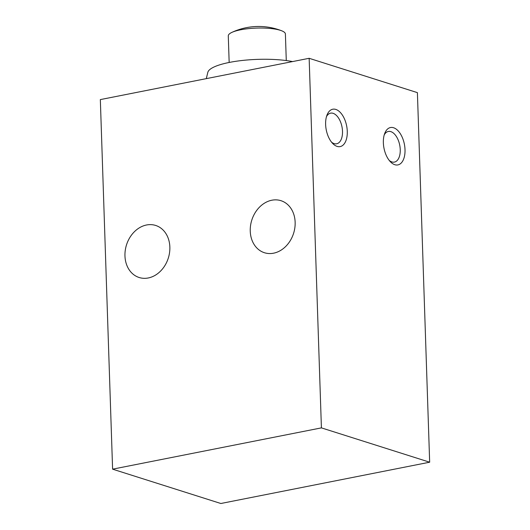 <?xml version="1.0" encoding="UTF-8"?>
<svg xmlns="http://www.w3.org/2000/svg" width="530" height="530" viewBox="0 0 530 530"><rect width="100%" height="100%" fill="white"/><g stroke="black" fill="none" stroke-linecap="round" stroke-linejoin="round"><path stroke-width="0.79" d="M100.336 99.594L309.149 58.3L321.412 427.876L112.599 469.163L100.336 99.594M321.412 427.876L429.664 462.206L417.401 92.637L309.149 58.3M325.625 124.477A19.047 10.388 -101.2 0 1 327.01 115.036A19.047 10.388 -101.2 0 1 341.293 113.579A19.047 10.388 -101.2 0 1 346.388 139.317A19.047 10.388 -101.2 0 1 332.621 143.405A19.047 10.388 -101.2 0 1 325.625 124.477M383.362 142.789A19.047 10.388 -101.2 0 1 384.747 133.348A19.047 10.388 -101.2 0 1 399.03 131.891A19.047 10.388 -101.2 0 1 404.125 157.635A19.047 10.388 -101.2 0 1 390.358 161.723A19.047 10.388 -101.2 0 1 383.362 142.789M429.664 462.206L220.851 503.5L112.599 469.163M295.144 222.269A27.302 21.922 -72.4 0 0 280.953 200.685A27.302 21.922 -72.4 0 0 251.803 220.082A27.302 21.922 -72.4 0 0 264.444 252.731A27.302 21.922 -72.4 0 0 295.144 222.269M124.961 255.924A27.302 21.922 107.6 0 1 155.668 225.455A27.302 21.922 107.6 0 1 168.301 258.11A27.302 21.922 107.6 0 1 139.158 277.508A27.302 21.922 107.6 0 1 124.961 255.924M286.279 60.566L285.398 34.006A28.574 6.877 178.1 0 0 281.589 30.747A28.574 6.877 178.1 0 0 240.6 29.806A28.574 6.877 178.1 0 0 231.868 32.396A28.574 6.877 178.1 0 0 228.284 35.901L229.165 62.46M292.567 61.579A50.337 12.111 178.1 0 0 229.444 62.407A50.337 12.111 178.1 0 0 207.826 72.338L206.302 78.639M384.217 134.938A15.615 8.52 -101.2 0 1 388.338 131.466A15.615 8.52 -101.2 0 1 399.719 145.127A15.615 8.52 -101.2 0 1 394.393 162.101A15.615 8.52 -101.2 0 1 389.258 160.451M326.48 116.626A15.615 8.52 -101.2 0 1 330.601 113.155A15.615 8.52 -101.2 0 1 341.983 126.816A15.615 8.52 -101.2 0 1 336.656 143.782A15.615 8.52 -101.2 0 1 331.528 142.139M281.589 30.747A63.494 63.494 0 0 0 231.868 32.396"/></g></svg>
